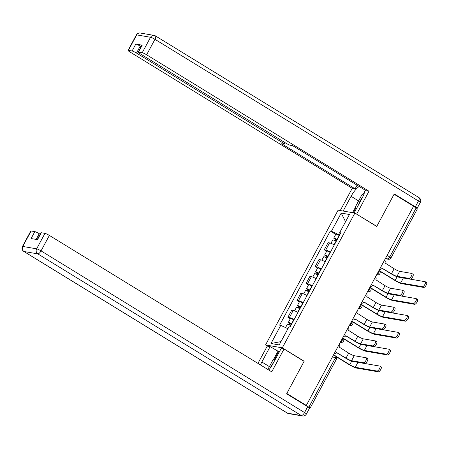 <?xml version="1.0" encoding="UTF-8"?>
<svg xmlns="http://www.w3.org/2000/svg" width="449" height="449" viewBox="0 0 449 449"><rect width="100%" height="100%" fill="white"/><g stroke="black" fill="none" stroke-linecap="round" stroke-linejoin="round"><path stroke-width="0.67" d="M267.565 346.201L265.533 344.955L282.32 347.84L354.884 213.073L376.728 226.47L394.082 194.243L413.58 206.203L306.302 405.436L286.804 393.476L304.164 361.243L282.32 347.84M354.884 213.073L338.097 210.183L265.533 344.955M309.513 408.192L309.827 408.248A2.481 0.342 -151.7 0 0 310.051 408.22A2.481 0.342 -151.7 0 0 308.85 407.215L335.229 358.218A2.481 0.932 -58.5 0 0 335.549 355.934L333.596 354.738M306.302 405.436L308.85 407.215M413.49 206.36L416.122 207.977A2.481 0.342 28.3 0 1 417.329 208.987L390.95 257.984A2.481 0.342 -151.7 0 0 389.743 256.98L416.122 207.977M334.314 244.913A5.708 0.786 -151.7 0 0 329.572 242.909L328.079 242.656L324.234 249.79L325.727 250.048A5.708 0.786 28.3 0 1 330.475 252.052M326.648 251.272L324.234 249.79M325.233 261.784A5.708 0.786 -151.7 0 0 320.485 259.786L318.992 259.528L315.147 266.667L316.64 266.925A5.708 0.786 28.3 0 1 321.389 268.923M317.561 268.148L315.147 266.667M316.147 278.661A5.708 0.786 -151.7 0 0 311.398 276.657L309.905 276.399L306.061 283.538L307.554 283.796A5.708 0.786 28.3 0 1 312.302 285.8M308.48 285.02L306.061 283.538M307.06 295.532A5.708 0.786 -151.7 0 0 302.312 293.528L300.819 293.276L296.98 300.415L298.473 300.667A5.708 0.786 28.3 0 1 303.215 302.671M299.393 301.891L296.98 300.415M297.973 312.409A5.708 0.786 -151.7 0 0 293.231 310.405L291.738 310.147L287.893 317.286L289.386 317.544A5.708 0.786 28.3 0 1 294.129 319.548M290.307 318.768L287.893 317.286M340.134 233.177L339.219 234.883L339.59 235.113M339.219 234.883L331.435 231.252L341.218 213.084L349.44 214.499L339.652 232.666L340.454 233.514M281.007 341.588L270.977 343.524L279.199 344.939L288.988 326.771L290.133 326.967L340.802 232.868L339.652 232.666M270.977 343.524L280.765 325.357L287.944 328.702M331.435 231.252L330.284 231.055L279.615 325.155L280.765 325.357M303.838 361.187L304.164 361.243M335.734 234.4L330.284 231.055M341.218 213.084L345.55 221.716M412.878 274.182A2.851 1.072 121.5 0 1 413.029 274.238A2.851 1.072 121.5 0 1 412.564 277.05A2.851 1.072 121.5 0 1 410.201 279.16L408.927 278.374A2.851 1.072 -58.5 0 0 411.29 276.27A2.851 1.072 -58.5 0 0 411.761 273.458A2.851 1.072 -58.5 0 0 411.604 273.402L399.644 271.342A4.653 0.64 28.3 0 1 394.132 268.771L384.916 262.901A2.481 2.273 99.8 0 0 384.63 259.965M382.032 268.249L390.821 273.637A6.264 0.864 -151.7 0 0 398.235 277.1L410.201 279.16M379.68 269.445L379.54 269.417A2.481 2.273 99.8 0 0 382.06 268.199L391.455 273.75A4.653 0.64 28.3 0 0 396.961 276.32L408.927 278.374M426.398 282.477A2.851 1.072 121.5 0 1 426.55 282.533A2.851 1.072 121.5 0 1 426.079 285.345A2.851 1.072 121.5 0 1 423.721 287.45L422.447 286.67A2.851 1.072 -58.5 0 0 424.81 284.559A2.851 1.072 -58.5 0 0 425.276 281.753A2.851 1.072 -58.5 0 0 425.124 281.697L410.38 279.16M337.137 239.682L335.173 238.846L335.897 239.452L335.257 239.339A3.098 0.427 -151.7 0 1 333.753 238.082L335.846 234.187A3.098 0.427 -151.7 0 1 339.113 235.461L339.337 235.59M337.238 239.485L337.019 239.356A3.098 0.427 -151.7 0 0 333.753 238.082M335.195 240.754L336.077 239.115M422.447 286.67L400.693 282.926A4.653 0.64 28.3 0 1 395.187 280.361L379.456 270.708M336.25 241.321L336.026 241.197A3.098 0.427 -151.7 0 0 332.76 239.918L330.924 243.324M379.871 271.241L394.548 280.249A6.264 0.864 -151.7 0 0 401.967 283.712L423.721 287.45M334.645 240.484L335.257 239.339M403.797 291.059A2.851 1.072 121.5 0 1 403.948 291.115A2.851 1.072 121.5 0 1 403.477 293.921A2.851 1.072 121.5 0 1 401.114 296.031L399.84 295.251A2.851 1.072 -58.5 0 0 402.203 293.141A2.851 1.072 -58.5 0 0 402.674 290.329A2.851 1.072 -58.5 0 0 402.523 290.273L390.557 288.219A4.653 0.64 28.3 0 1 385.046 285.648L375.83 279.778A2.481 2.273 99.8 0 0 375.544 276.837M372.951 285.121L381.734 290.514A6.264 0.864 -151.7 0 0 389.148 293.972L401.114 296.031M370.593 286.316L370.453 286.294A2.481 2.273 99.8 0 0 372.973 285.076L382.368 290.621A4.653 0.64 28.3 0 0 387.88 293.191L399.84 295.251M394.71 307.93A2.851 1.072 121.5 0 1 394.862 307.986A2.851 1.072 121.5 0 1 394.39 310.798A2.851 1.072 121.5 0 1 392.028 312.902L390.759 312.122A2.851 1.072 -58.5 0 0 393.116 310.012A2.851 1.072 -58.5 0 0 393.588 307.206A2.851 1.072 -58.5 0 0 393.436 307.15L381.47 305.09A4.653 0.64 28.3 0 1 375.965 302.519L366.743 296.649A2.481 2.273 99.8 0 0 366.457 293.713M363.864 301.997L372.648 307.385A6.264 0.864 -151.7 0 0 380.067 310.848L392.028 312.902M361.512 303.193L361.366 303.165A2.481 2.273 99.8 0 0 363.892 301.947L373.282 307.498A4.653 0.64 28.3 0 0 378.793 310.063L390.759 312.122M343.131 211.047L351.079 196.292A13.953 5.248 -58.5 0 1 359.161 186.464M354.143 212.944L362.09 198.189A13.953 5.248 -58.5 0 0 365.026 190.062M416.734 208.381L416.79 208.387A3.721 0.511 -151.7 0 0 417.127 208.347A3.721 0.511 -151.7 0 0 415.319 206.837L394.261 193.917L376.784 226.363L356.377 213.988M356.708 214.044L368.994 191.223L366.109 190.724L292.641 145.65L290.34 145.252A3.721 0.511 -151.7 0 1 285.934 143.197L139.976 53.65A3.721 0.511 -151.7 0 1 138.169 52.135L141.895 45.214A3.721 0.511 28.3 0 1 142.232 45.175L135.823 44.069A3.721 0.511 28.3 0 1 140.228 46.129L141.109 46.668M357.062 185.179L355.097 188.833L352.207 188.333L129.845 51.904A3.721 0.511 -151.7 0 1 128.038 50.395A3.721 0.511 -151.7 0 1 128.375 50.355L132.096 50.995L135.823 44.069M340.247 210.553L352.207 188.333M376.784 226.363L376.458 226.307M368.994 191.223L146.632 54.795A3.721 0.511 -151.7 0 0 142.226 52.735L138.505 52.095A3.721 0.511 -151.7 0 0 138.169 52.135M140.228 46.129L136.502 53.049L282.46 142.602A3.721 0.511 -151.7 0 1 284.268 144.112A3.721 0.511 -151.7 0 1 283.931 144.151L281.63 143.753L355.097 188.833M136.502 53.049A3.721 0.511 -151.7 0 0 132.096 50.995M352.555 212.669L355.703 206.821M355.95 207.954L353.341 212.804M268.721 370.004A13.953 5.248 -58.5 0 0 272.863 363.892L281.136 348.536L284.021 349.03L271.735 371.851L49.373 235.422L41.044 250.89L304.545 412.564L307.694 406.721L286.63 393.801L304.102 361.35L284.021 349.03M269.378 366.614L261.857 362.001A13.953 5.248 -58.5 0 0 260.454 364.93M261.857 362.001L270.124 346.639L267.239 346.145L257.951 363.393M279.306 351.926L270.124 346.639M40.124 234.221L39.243 233.682L36.156 239.418M31.116 230.988L22.787 246.45A3.721 0.511 -151.7 0 0 22.45 246.49L30.779 231.022A3.721 0.511 28.3 0 1 31.116 230.988L34.837 231.628A3.721 0.511 28.3 0 1 39.243 233.682M37.228 239.603L40.91 232.767A3.721 0.511 28.3 0 1 41.246 232.728L44.962 233.368A3.721 0.511 28.3 0 1 49.373 235.422M34.837 231.628L31.104 238.548L37.52 239.648L41.246 232.728M307.694 406.721A3.721 0.511 28.3 0 1 309.501 408.231L306.358 414.073A3.721 0.511 -151.7 0 0 304.545 412.564A3.721 1.398 121.5 0 1 301.335 415.555L37.828 253.881L23.977 251.502L287.483 413.17L301.335 415.555A3.721 3.407 -80.2 0 0 302.452 415.976A3.721 3.721 0 0 0 306.358 414.073M273.132 360.177L277.864 351.387M278.649 351.522L274.451 359.312M362.534 197.341A8.06 3.031 -58.5 0 0 358.667 204.548M356.203 209.122L355.625 206.439L361.911 194.759L364.251 193.227M273.351 362.994A8.06 3.031 -58.5 0 0 270.141 368.202M267.845 369.465L272.689 360.468L275.809 358.425M417.312 299.348A2.851 1.072 121.5 0 1 417.463 299.404A2.851 1.072 121.5 0 1 416.998 302.216A2.851 1.072 121.5 0 1 414.635 304.327L413.361 303.546A2.851 1.072 -58.5 0 0 415.723 301.436A2.851 1.072 -58.5 0 0 416.189 298.624A2.851 1.072 -58.5 0 0 416.038 298.568L401.299 296.031M328.051 256.553L326.086 255.717L326.81 256.323L326.17 256.211A3.098 0.427 -151.7 0 1 324.666 254.953L326.765 251.058A3.098 0.427 -151.7 0 1 330.026 252.338L330.251 252.461M328.157 256.357L327.933 256.233A3.098 0.427 -151.7 0 0 324.666 254.953M326.109 257.625L326.99 255.986M413.361 303.546L391.607 299.803A4.653 0.64 28.3 0 1 386.101 297.232L370.369 287.579M327.164 258.197L326.945 258.068A3.098 0.427 -151.7 0 0 323.678 256.794L321.843 260.201M370.784 288.118L385.466 297.126A6.264 0.864 -151.7 0 0 392.881 300.583L414.635 304.327M325.559 257.356L326.17 256.211M408.225 316.225A2.851 1.072 121.5 0 1 408.377 316.281A2.851 1.072 121.5 0 1 407.911 319.087A2.851 1.072 121.5 0 1 405.548 321.198L404.274 320.418A2.851 1.072 -58.5 0 0 406.637 318.307A2.851 1.072 -58.5 0 0 407.108 315.495A2.851 1.072 -58.5 0 0 406.951 315.439L392.213 312.908M318.964 273.424L317 272.594L317.724 273.194L317.089 273.087A3.098 0.427 -151.7 0 1 315.58 271.825L317.679 267.935A3.098 0.427 -151.7 0 1 320.945 269.209L321.164 269.333M319.071 273.228L318.846 273.104A3.098 0.427 -151.7 0 0 315.58 271.825M317.022 274.496L317.903 272.863M404.274 320.418L382.526 316.674A4.653 0.64 28.3 0 1 377.014 314.104L361.282 304.456M318.077 275.069L317.858 274.945A3.098 0.427 -151.7 0 0 314.592 273.666L312.757 277.072M361.698 304.989L376.38 313.997A6.264 0.864 -151.7 0 0 383.8 317.454L405.548 321.198M316.472 274.232L317.089 273.087M385.624 324.801A2.851 1.072 121.5 0 1 385.775 324.857A2.851 1.072 121.5 0 1 385.309 327.669A2.851 1.072 121.5 0 1 382.946 329.779L381.672 328.999A2.851 1.072 -58.5 0 0 384.035 326.889A2.851 1.072 -58.5 0 0 384.501 324.077A2.851 1.072 -58.5 0 0 384.35 324.021L372.384 321.961A4.653 0.64 28.3 0 1 366.878 319.391L357.657 313.52A2.481 2.273 99.8 0 0 357.37 310.585M354.777 318.869L363.561 324.257A6.264 0.864 -151.7 0 0 370.981 327.719L382.946 329.779M352.285 320.036A2.481 2.273 99.8 0 0 354.805 318.824L364.201 324.369A4.653 0.64 28.3 0 0 369.707 326.939L381.672 328.999M376.537 341.678A2.851 1.072 121.5 0 1 376.689 341.734A2.851 1.072 121.5 0 1 376.223 344.54A2.851 1.072 121.5 0 1 373.86 346.65L372.586 345.87A2.851 1.072 -58.5 0 0 374.949 343.76A2.851 1.072 -58.5 0 0 375.415 340.948A2.851 1.072 -58.5 0 0 375.263 340.892L363.303 338.838A4.653 0.64 28.3 0 1 357.791 336.267L348.576 330.397A2.481 2.273 99.8 0 0 348.284 327.461M345.691 335.745L354.474 341.133A6.264 0.864 -151.7 0 0 361.894 344.591L373.86 346.65M343.339 336.935L343.199 336.913A2.481 2.273 99.8 0 0 345.719 335.695L355.114 341.24A4.653 0.64 28.3 0 0 360.62 343.811L372.586 345.87M367.45 358.549A2.851 1.072 121.5 0 1 367.608 358.605A2.851 1.072 121.5 0 1 367.136 361.417A2.851 1.072 121.5 0 1 364.773 363.527L363.499 362.741A2.851 1.072 -58.5 0 0 365.862 360.631A2.851 1.072 -58.5 0 0 366.333 357.825A2.851 1.072 -58.5 0 0 366.182 357.769L354.216 355.709A4.653 0.64 28.3 0 1 348.705 353.139L339.489 347.268A2.481 2.273 99.8 0 0 339.203 344.332M336.61 352.617L345.393 358.005A6.264 0.864 -151.7 0 0 352.807 361.467L364.773 363.527M334.252 353.812L334.112 353.784A2.481 2.273 99.8 0 0 336.632 352.566L346.027 358.117A4.653 0.64 28.3 0 0 351.533 360.687L363.499 362.741M399.144 333.096A2.851 1.072 121.5 0 1 399.296 333.152A2.851 1.072 121.5 0 1 398.824 335.964A2.851 1.072 121.5 0 1 396.461 338.075L395.187 337.289A2.851 1.072 -58.5 0 0 397.55 335.179A2.851 1.072 -58.5 0 0 398.022 332.372A2.851 1.072 -58.5 0 0 397.87 332.316L383.126 329.779M309.877 290.301L307.913 289.465L308.637 290.071L308.003 289.959A3.098 0.427 -151.7 0 1 306.499 288.701L308.592 284.806A3.098 0.427 -151.7 0 1 311.859 286.086L312.083 286.209M309.984 290.105L309.759 289.975A3.098 0.427 -151.7 0 0 306.499 288.701M307.935 291.373L308.817 289.734M395.187 337.289L373.439 333.551A4.653 0.64 28.3 0 1 367.927 330.98L352.196 321.327M308.996 291.94L308.772 291.816A3.098 0.427 -151.7 0 0 305.505 290.537L303.67 293.949M352.611 321.86L367.293 330.868A6.264 0.864 -151.7 0 0 374.713 334.331L396.461 338.075M307.385 291.104L308.003 289.959M390.058 349.967A2.851 1.072 121.5 0 1 390.209 350.024A2.851 1.072 121.5 0 1 389.738 352.835A2.851 1.072 121.5 0 1 387.375 354.946L386.106 354.166A2.851 1.072 -58.5 0 0 388.464 352.055A2.851 1.072 -58.5 0 0 388.935 349.243A2.851 1.072 -58.5 0 0 388.783 349.187L374.039 346.65M300.791 307.172L298.832 306.336L299.556 306.942L298.916 306.835A3.098 0.427 -151.7 0 1 297.412 305.573L299.505 301.677A3.098 0.427 -151.7 0 1 302.772 302.957L302.996 303.081M300.897 306.976L300.678 306.852A3.098 0.427 -151.7 0 0 297.412 305.573M298.854 308.244L299.736 306.611M386.106 354.166L364.352 350.422A4.653 0.64 28.3 0 1 358.846 347.852L343.115 338.198M299.91 308.817L299.685 308.688A3.098 0.427 -151.7 0 0 296.419 307.413L294.583 310.82M343.53 338.737L358.207 347.745A6.264 0.864 -151.7 0 0 365.626 351.202L387.375 354.946M298.299 307.975L298.916 306.835M380.971 366.844A2.851 1.072 121.5 0 1 381.122 366.9A2.851 1.072 121.5 0 1 380.657 369.707A2.851 1.072 121.5 0 1 378.294 371.817L377.02 371.037A2.851 1.072 -58.5 0 0 379.383 368.926A2.851 1.072 -58.5 0 0 379.848 366.12A2.851 1.072 -58.5 0 0 379.697 366.064L364.958 363.527M291.71 324.043L289.745 323.213L290.469 323.813L289.829 323.707A3.098 0.427 -151.7 0 1 288.325 322.449L290.424 318.554A3.098 0.427 -151.7 0 1 293.685 319.828L293.91 319.957M291.816 323.847L291.592 323.723A3.098 0.427 -151.7 0 0 288.325 322.449M289.768 325.121L290.649 323.482M377.02 371.037L355.266 367.293A4.653 0.64 28.3 0 1 349.76 364.728L335.987 356.276M290.823 325.688L290.598 325.564A3.098 0.427 -151.7 0 0 287.338 324.285L285.558 327.59M336.402 356.809L349.126 364.616A6.264 0.864 -151.7 0 0 356.54 368.079L378.294 371.817M289.218 324.851L289.829 323.707M340.381 342.138A2.481 0.932 -58.5 0 0 342.357 340.14A2.481 0.932 -58.5 0 0 342.682 337.867A2.481 2.481 0 0 1 340.959 342.419A2.481 2.273 99.8 0 1 340.342 342.211M349.468 325.261A2.481 0.932 -58.5 0 0 351.444 323.269A2.481 0.932 -58.5 0 0 351.769 320.99A2.481 2.481 0 0 1 350.04 325.542A2.481 2.273 99.8 0 1 349.429 325.34M358.555 308.39A2.481 0.932 -58.5 0 0 360.525 306.398A2.481 0.932 -58.5 0 0 360.856 304.119A2.481 2.481 0 0 1 359.127 308.671A2.481 2.273 99.8 0 1 358.515 308.463M367.641 291.513A2.481 0.932 -58.5 0 0 369.611 289.521A2.481 0.932 -58.5 0 0 369.942 287.242A2.481 2.481 0 0 1 368.214 291.799A2.481 2.273 99.8 0 1 367.602 291.592M376.728 274.642A2.481 0.932 -58.5 0 0 378.698 272.65A2.481 0.932 -58.5 0 0 379.023 270.371A2.481 2.481 0 0 1 377.3 274.923A2.481 2.273 99.8 0 1 376.683 274.715M385.371 258.59L387.599 258.972A2.481 0.932 -58.5 0 0 389.743 256.98L387.105 255.363M385.77 257.849L387.599 258.972A2.481 2.273 -80.2 0 0 388.346 259.253A2.481 2.481 0 0 0 390.95 257.984M298.473 300.667L302.312 293.528M307.554 283.796L311.398 276.657M316.64 266.925L320.485 259.786M325.727 250.048L329.572 242.909M289.386 317.544L293.231 310.405M332.597 356.601L335.229 358.218A2.481 0.342 -151.7 0 1 336.436 359.222A2.481 2.481 0 0 0 335.549 355.934M394.132 268.771L391.455 273.75M399.644 271.342L396.961 276.32M337.019 239.356L339.113 235.461M395.187 280.361L397.112 276.78M334.09 244.795L336.026 241.197M400.693 282.926L403.359 277.982M385.046 285.648L382.368 290.621M390.557 288.219L387.88 293.191M375.965 302.519L373.282 307.498M381.47 305.09L378.793 310.063M142.232 45.175L138.505 52.095M142.226 52.735L150.55 37.273L136.704 34.887L128.375 50.355M415.319 206.837L418.462 200.995L154.961 39.327L146.632 54.795M282.46 142.602L283.078 141.446M358.599 200.911L351.079 196.292M150.55 37.273A3.721 0.511 28.3 0 1 154.961 39.327A3.721 1.398 121.5 0 0 155.438 35.903A3.721 3.721 0 0 0 154.119 35.404A3.721 3.407 99.8 0 0 150.55 37.273M136.704 34.887A3.721 3.407 -80.2 0 1 140.273 33.024A3.721 3.721 0 0 0 136.367 34.927A3.721 0.511 28.3 0 1 136.704 34.887M418.939 197.571A3.721 1.398 121.5 0 1 418.462 200.995A3.721 0.511 28.3 0 1 420.27 202.51A3.721 3.721 0 0 0 418.939 197.571L155.438 35.903A3.721 1.398 121.5 0 0 155.236 35.83A3.721 3.407 99.8 0 0 154.119 35.404L140.273 33.024M22.45 246.49A3.721 3.721 0 0 0 23.78 251.429A3.721 1.398 121.5 0 0 23.977 251.502A3.721 3.407 -80.2 0 1 22.787 246.45L36.638 248.836L44.962 233.368M36.638 248.836A3.721 3.407 99.8 0 0 37.828 253.881A3.721 1.398 121.5 0 0 41.044 250.89A3.721 0.511 -151.7 0 0 36.638 248.836M288.6 413.596A3.721 3.407 99.8 0 1 287.483 413.17A3.721 1.398 121.5 0 1 287.287 413.097A3.721 3.721 0 0 0 288.6 413.596L302.452 415.976M327.933 256.233L330.026 252.338M386.101 297.232L388.026 293.652M325.003 261.666L326.945 258.068M391.607 299.803L394.273 294.853M318.846 273.104L320.945 269.209M377.014 314.104L378.945 310.523M315.922 278.543L317.858 274.945M382.526 316.674L385.186 311.729M366.878 319.391L364.201 324.369M372.384 321.961L369.707 326.939M357.791 336.267L355.114 341.24M363.303 338.838L360.62 343.811M348.705 353.139L346.027 358.117M354.216 355.709L351.533 360.687M309.759 289.975L311.859 286.086M367.927 330.98L369.858 327.4M306.835 295.414L308.772 291.816M373.439 333.551L376.105 328.601M300.678 306.852L302.772 302.957M358.846 347.852L360.772 344.271M297.749 312.285L299.685 308.688M364.352 350.422L367.018 345.472M291.592 323.723L293.685 319.828M349.76 364.728L351.685 361.148M289.869 326.923L290.598 325.564M355.266 367.293L357.932 362.349M376.632 274.81L377.3 274.923M367.551 291.682L368.214 291.799M358.465 308.558L359.127 308.671M349.378 325.43L350.04 325.542M340.291 342.301L340.959 342.419M336.436 359.222L310.051 408.22M388.346 259.253L385.293 258.731M413.029 274.238L411.761 273.458M426.55 282.533L425.276 281.753M403.948 291.115L402.674 290.329M394.862 307.986L393.588 307.206M136.367 34.927L128.038 50.395M420.27 202.51L417.127 208.347M284.268 144.112L285.048 142.659M23.78 251.429L287.287 413.097M417.463 299.404L416.189 298.624M408.377 316.281L407.108 315.495M385.775 324.857L384.501 324.077M376.689 341.734L375.415 340.948M367.608 358.605L366.333 357.825M399.296 333.152L398.022 332.372M390.209 350.024L388.935 349.243M381.122 366.9L379.848 366.12"/></g></svg>
